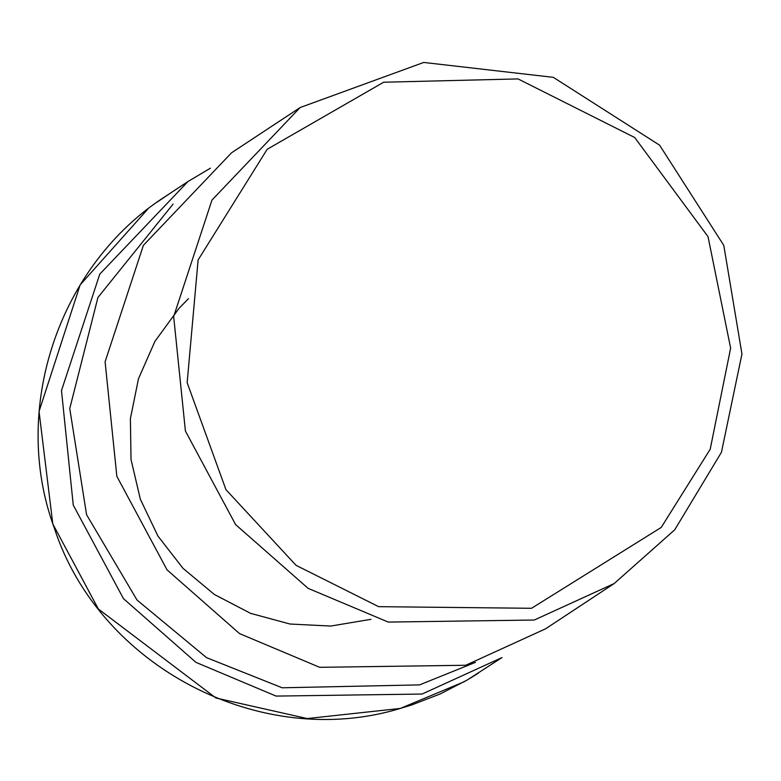 <?xml version="1.0" encoding="UTF-8"?>
<svg xmlns="http://www.w3.org/2000/svg" width="781" height="781" viewBox="0 0 781 781"><rect width="100%" height="100%" fill="white"/><g stroke="black" fill="none" stroke-linecap="round" stroke-linejoin="round"><path stroke-width="1.17" d="M187.938 181.563L99.792 274.102L61.494 390.568L73.248 505.073L123.437 598.607L195.933 662.356L276.074 696.086L422.121 694.036L501.998 657.563L467.428 679.9L440.201 693.948L411.616 704.999L400.321 708.416C261.069 750.98 99.538 666.876 54.397 528.307C10.104 408.902 58.848 264.134 166.138 195.953L187.938 181.563L210.401 168.188M370.975 619.323L330.734 626.05L289.976 624.029L250.584 613.349L214.375 594.487L183.018 568.343L157.957 536.098L140.355 499.254L131.023 459.501L130.388 418.684L138.491 378.687L154.941 341.346L178.986 308.388L188.494 298.654M475.444 662.356L419.543 684.888L282.175 687.788L206.516 657.631L137.026 600.052L86.574 514.728L69.753 408.561L97.947 297.444L173.089 204.085M614.169 583.553L545.597 628.803L465.72 665.266L319.663 667.316L239.523 633.596L167.036 569.847L116.847 476.312L105.093 361.808L143.392 245.332L231.537 152.803L300.109 107.553L423.712 62.451L553.319 77.339L659.594 145.178L723.792 245.38L741.95 354.008L721.449 452.267L674.755 529.772L614.169 583.553L534.292 620.026L388.245 622.076L308.105 588.347L235.608 524.598L185.419 431.063L173.665 316.559L211.963 200.092L300.109 107.553M531.529 608.292L378.629 606.671L296.067 565.346L225.953 489.667L187.157 382.7L198.12 259.936L267.2 149.269L383.656 82.22L518.047 78.92L634.689 137.505L708.025 236.633L730.635 348.141L710.212 449.202L661.243 527.419L531.529 608.292M147.697 209.21L80.131 284.909L39.05 411.441L52.805 523.944L98.338 608.975L215.898 697.989L307.216 718.549L400.272 708.445L464.422 681.637M469.557 678.64L478.431 673.095M168.11 194.664L157.176 202.113"/></g></svg>
